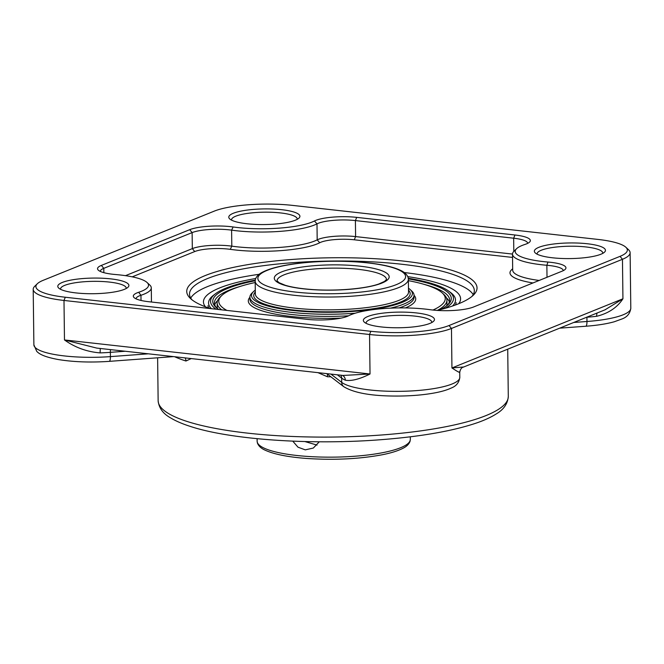<?xml version="1.0" encoding="UTF-8"?>
<svg xmlns="http://www.w3.org/2000/svg" width="664" height="664" viewBox="0 0 664 664"><rect width="100%" height="100%" fill="white"/><g stroke="black" fill="none" stroke-linecap="round" stroke-linejoin="round"><path stroke-width="1" d="M539.16 280.449A57.453 12.633 179.3 0 1 512.691 270.148L512.492 254.138A57.453 12.633 -0.7 0 0 546.87 265.276A27.357 6.018 179.3 0 1 563.238 270.572A27.357 6.018 179.3 0 1 563.238 270.663M512.674 268.712L511.496 269.858A60.183 13.23 -0.7 0 0 532.968 282.955M512.492 254.071L355.597 236.591A27.357 6.018 -0.7 0 0 317.184 239.87A57.453 12.633 179.3 0 1 231.802 246.161A27.357 6.018 -0.7 0 0 192.319 248.626L125.479 275.66M132.244 276.838L194.743 251.556A24.618 5.412 179.3 0 1 230.275 249.34A60.183 13.23 -0.7 0 0 319.724 242.75A24.618 5.412 179.3 0 1 354.294 239.795L512.533 257.424M516.567 248.709A54.714 12.027 179.3 0 1 524.975 244.427A30.096 6.615 -0.7 0 0 529.598 242.078A30.096 6.615 -0.7 0 0 514.957 234.998L356.709 217.369A30.096 6.615 -0.7 0 0 314.454 220.979A54.714 12.027 179.3 0 1 233.13 226.972A30.096 6.615 -0.7 0 0 189.705 229.678L101.376 265.409A30.096 6.615 -0.7 0 0 98.33 270.182A30.096 6.615 -0.7 0 0 115.536 274.531A55.178 12.126 179.3 0 1 147.068 282.507A55.178 12.126 179.3 0 1 138.676 292.284A30.096 6.615 -0.7 0 0 134.103 297.613A30.096 6.615 -0.7 0 0 148.703 301.713L306.552 319.301A30.096 6.615 -0.7 0 0 348.808 315.69A54.714 12.027 179.3 0 1 430.123 309.698A30.096 6.615 -0.7 0 0 473.548 306.992L562.109 271.169A30.096 6.615 -0.7 0 0 565.188 269.377A30.096 6.615 -0.7 0 0 547.933 262.039A54.714 12.027 179.3 0 1 516.567 248.709L513.936 251.274A57.453 12.633 -0.7 0 0 512.492 254.138M136.078 298.858A27.357 6.018 179.3 0 1 136.078 298.767A27.357 6.018 179.3 0 1 140.959 295.272A57.909 12.732 -0.7 0 0 151.292 287.861A57.909 12.732 -0.7 0 0 149.765 285.005L147.068 282.507M437.211 310.412A145.15 31.905 -0.7 0 0 473.382 295.14A145.15 31.905 -0.7 0 0 331.502 257.773A145.15 31.905 -0.7 0 0 190.568 298.601A145.15 31.905 -0.7 0 0 210.554 308.602M192.045 299.846A142.411 31.308 179.3 0 1 189.522 294.094A142.411 31.308 179.3 0 1 331.535 261.043A142.411 31.308 179.3 0 1 474.328 290.608A142.411 31.308 179.3 0 1 471.938 296.426M190.734 298.078A142.411 31.308 179.3 0 1 259.176 274.298M404.202 272.531A142.411 31.308 179.3 0 1 473.208 294.625M100.314 271.427A27.357 6.018 179.3 0 1 100.314 271.335A27.357 6.018 179.3 0 1 103.791 268.339L192.128 232.607A27.357 6.018 179.3 0 1 231.603 230.151A57.453 12.633 -0.7 0 0 316.994 223.859A27.357 6.018 179.3 0 1 355.406 220.572L513.654 238.21A27.357 6.018 179.3 0 1 527.648 243.273A27.357 6.018 179.3 0 1 527.648 243.364M43.218 280.308L214.215 211.144A57.453 12.633 179.3 0 1 292.401 205.375L597.965 239.422A57.453 12.633 179.3 0 1 625.845 247.24A57.453 12.633 179.3 0 1 620.035 256.354L449.038 325.526A57.453 12.633 179.3 0 1 370.852 331.286L65.296 297.24A57.453 12.633 179.3 0 1 37.342 283.736A57.453 12.633 179.3 0 1 43.218 280.308M110.714 278.872A35.566 7.819 -0.7 0 0 71.961 279.901A35.566 7.819 -0.7 0 0 58.722 288.076A35.566 7.819 -0.7 0 0 93.441 293.712A35.566 7.819 -0.7 0 0 128.019 287.23A35.566 7.819 -0.7 0 0 110.714 278.872M587.275 243.746A35.566 7.819 -0.7 0 0 548.522 244.775A35.566 7.819 -0.7 0 0 535.284 252.951A35.566 7.819 -0.7 0 0 570.002 258.587A35.566 7.819 -0.7 0 0 604.572 252.104A35.566 7.819 -0.7 0 0 587.275 243.746M281.719 209.7A35.566 7.819 -0.7 0 0 242.958 210.729A35.566 7.819 -0.7 0 0 229.719 218.912A35.566 7.819 -0.7 0 0 264.446 224.548A35.566 7.819 -0.7 0 0 299.016 218.066A35.566 7.819 -0.7 0 0 281.719 209.7M416.278 312.91A35.566 7.819 -0.7 0 0 377.517 313.939A35.566 7.819 -0.7 0 0 364.287 322.123A35.566 7.819 -0.7 0 0 399.006 327.759A35.566 7.819 -0.7 0 0 433.575 321.276A35.566 7.819 -0.7 0 0 416.278 312.91M366.163 323.368A32.826 7.213 179.3 0 1 366.113 323.011A32.826 7.213 179.3 0 1 414.975 316.122A32.826 7.213 179.3 0 1 431.766 322.206A32.826 7.213 179.3 0 1 431.733 322.563M60.598 289.321A32.826 7.213 179.3 0 1 60.557 288.964A32.826 7.213 179.3 0 1 109.411 282.076A32.826 7.213 179.3 0 1 126.21 288.159A32.826 7.213 179.3 0 1 126.177 288.525M231.595 220.157A32.826 7.213 179.3 0 1 231.553 219.792A32.826 7.213 179.3 0 1 280.416 212.912A32.826 7.213 179.3 0 1 297.206 218.996A32.826 7.213 179.3 0 1 297.173 219.352M537.159 254.196A32.826 7.213 179.3 0 1 537.11 253.839A32.826 7.213 179.3 0 1 585.972 246.95A32.826 7.213 179.3 0 1 602.763 253.034A32.826 7.213 179.3 0 1 602.729 253.399M37.342 283.736L34.711 286.3A60.183 13.23 -0.7 0 0 33.2 289.296A60.183 13.23 -0.7 0 0 63.993 300.452L369.549 334.498A60.183 13.23 -0.7 0 0 451.462 328.456L622.458 259.292A60.183 13.23 -0.7 0 0 630.119 252.702A60.183 13.23 -0.7 0 0 628.534 249.739L625.845 247.24M337.461 374.903L341.653 378.115A60.183 13.23 -0.7 0 0 345.322 380.206C351.273 381.285 359.506 379.219 370.031 373.99L342.582 375.475M463.713 366.976L451.943 367.956C458.002 371.956 460.501 373.234 459.438 371.798M96.695 348.077L64.474 339.951C75.073 347.529 86.967 351.845 100.156 352.891A6.018 0.581 88 0 1 100.397 348.492M586.677 317.234L586.918 317.218A60.183 13.23 -0.7 0 0 596.637 316.296A6.018 2.531 83.3 0 1 597.11 313.018M596.637 316.296C608.415 313.4 617.18 307.556 622.94 298.783L605.037 309.814M174.707 356.767A175.088 38.487 -0.7 0 0 185.937 361.017L191.166 358.601M185.937 361.017A6.018 4.922 108 0 0 185.073 357.921M318.18 372.753L327.485 376.787A175.088 38.487 -0.7 0 0 330.83 376.762M327.427 374.156L327.485 376.787M345.322 380.206A6.018 5.295 114 0 0 342.624 375.475M342.35 375.359L96.521 348.06M605.468 309.64L463.422 367.101C461.422 367.599 460.194 369.441 459.737 372.612L459.803 377.376A60.183 13.23 179.3 0 1 407.953 391.121A60.183 13.23 179.3 0 1 341.703 382.381A6.018 5.652 127.5 0 0 343.827 386.73C354.393 393.188 372.919 396.292 399.413 396.043C412.983 395.877 425.084 394.765 435.717 392.714C442.108 391.469 447.32 389.892 451.346 387.983C456.301 386.074 459.123 382.539 459.803 377.376M255.308 292.019A78.244 17.198 -0.7 0 0 332.158 311.781A78.244 17.198 -0.7 0 0 408.501 290.143M408.526 292.044A76.601 16.841 179.3 0 1 403.073 298.393A76.601 16.841 179.3 0 1 317.583 309.69A76.601 16.841 179.3 0 1 255.333 293.92L255.175 281.113A76.601 16.841 -0.7 0 0 303.398 296.144A76.601 16.841 -0.7 0 0 402.915 285.586A76.601 16.841 -0.7 0 0 408.368 279.237L408.526 292.044M408.476 288.259A80.435 17.679 179.3 0 1 410.261 289.645A80.435 17.679 179.3 0 1 332.166 312.263A80.435 17.679 179.3 0 1 253.54 291.554A80.435 17.679 179.3 0 1 255.291 290.127M253.54 291.554L251.963 293.098A82.07 18.044 -0.7 0 0 249.905 297.19A82.07 18.044 -0.7 0 0 355.157 313.225M390.507 308.146A82.07 18.044 -0.7 0 0 408.194 301.987A82.07 18.044 -0.7 0 0 414.037 295.181A82.07 18.044 -0.7 0 0 411.871 291.139L410.261 289.645M414.037 295.181L414.062 297.314A82.07 18.044 179.3 0 1 408.219 304.12A82.07 18.044 179.3 0 1 399.164 307.905M348.592 315.798A82.07 18.044 179.3 0 1 249.93 299.323L249.905 297.19M249.905 297.298A83.714 18.401 -0.7 0 0 340.997 318.114M405.405 307.922A83.714 18.401 -0.7 0 0 414.037 295.289M226.93 310.428A113.262 24.9 179.3 0 1 221.61 295.663A113.262 24.9 179.3 0 1 226.822 291.919A113.262 24.9 179.3 0 1 255.192 282.515M408.385 280.648A113.262 24.9 179.3 0 1 442.282 292.965A113.262 24.9 179.3 0 1 432.936 310.046M221.61 295.663L220.025 297.198A114.905 25.257 -0.7 0 0 217.136 302.925A114.905 25.257 -0.7 0 0 221.685 309.839M437.41 310.362A114.905 25.257 -0.7 0 0 438.755 309.64A114.905 25.257 -0.7 0 0 446.93 300.12A114.905 25.257 -0.7 0 0 443.901 294.467L442.282 292.965M217.56 308.627A114.905 25.257 179.3 0 1 217.186 306.66L217.136 302.925M446.93 300.12L446.972 303.855A114.905 25.257 179.3 0 1 446.648 305.83M216.746 307.996A117.636 25.863 179.3 0 1 214.406 302.958A117.636 25.863 179.3 0 1 222.772 293.214A117.636 25.863 179.3 0 1 239.613 286.599M424.064 284.35A117.636 25.863 179.3 0 1 449.661 300.087A117.636 25.863 179.3 0 1 447.445 305.183M255.183 280.756A119.279 26.22 -0.7 0 0 221.228 291.496A119.279 26.22 -0.7 0 0 215.883 307.249A119.279 26.22 -0.7 0 0 218.863 309.532M440.373 309.623A119.279 26.22 -0.7 0 0 448.291 304.411A119.279 26.22 -0.7 0 0 408.352 278.888M216.057 309.216A121.47 26.701 179.3 0 1 215.476 293.754A121.47 26.701 179.3 0 1 255.242 280.125M408.277 278.249A121.47 26.701 179.3 0 1 448.374 290.907A121.47 26.701 179.3 0 1 445.154 308.32M214.738 304.826A117.636 25.863 179.3 0 1 217.568 300.676M446.449 297.879A117.636 25.863 179.3 0 1 449.379 301.954M452.508 306.029A123.487 27.149 -0.7 0 0 455.321 298.568A123.487 27.149 -0.7 0 0 450.325 292.318L448.374 290.907M215.476 293.754L213.559 295.214A123.487 27.149 -0.7 0 0 208.712 301.572A123.487 27.149 -0.7 0 0 211.426 308.702M304.901 441.56L317.027 445.087M319.309 441.784L313.308 448.051L305.274 449.86L297.995 447.187L292.766 441.145M356.709 217.369L355.406 220.572L355.597 236.591L354.294 239.795M314.454 220.979L316.994 223.859L317.184 239.87L319.724 242.75M233.13 226.972L231.603 230.151L231.802 246.161L230.275 249.34M189.705 229.678L192.128 232.607L192.319 248.626L194.743 251.556M547.933 262.039L546.87 265.276L547.011 277.27M141.025 300.452L140.959 295.272L138.676 292.284M103.85 272.663L103.791 268.339L101.376 265.409M513.811 251.399L513.654 238.21L514.957 234.998M255.698 278.498A128.575 28.261 -0.7 0 0 219.826 287.861A128.575 28.261 -0.7 0 0 205.483 306.834M458.675 303.738A128.575 28.261 -0.7 0 0 407.787 276.639M620.035 256.354L622.458 259.292L622.94 298.783L451.943 367.956L451.462 328.456L449.038 325.526M370.852 331.286L369.549 334.498L370.031 373.99L64.474 339.951L63.993 300.452L65.296 297.24M340.864 375.284A6.018 5.652 127.5 0 1 341.653 378.115L341.703 382.381L331.012 374.181M100.156 352.891A60.183 13.23 -0.7 0 0 110.365 352.343L110.415 356.618A60.183 13.23 179.3 0 1 33.881 344.807L33.2 289.296M573.754 322.463L586.968 321.492A6.018 1.577 85.8 0 1 585.781 326.24C597.019 325.401 606.506 323.916 614.241 321.774L622.317 318.836C627.289 316.919 630.119 313.375 630.8 308.212A60.183 13.23 179.3 0 1 586.968 321.492L586.918 317.218A6.018 1.577 85.8 0 1 586.918 317.143M125.189 351.256L110.365 352.343A6.018 1.577 85.8 0 1 110.539 349.621M148.279 353.821L110.415 356.618A6.018 1.577 85.8 0 1 109.22 361.365C90.52 362.635 73.521 362.021 58.216 359.531C44.156 356.9 39.218 354.028 36.736 351.331L33.881 344.807M508.292 396.425A175.088 38.487 179.3 0 1 247.722 433.144A175.088 38.487 179.3 0 1 158.14 400.699C158.879 408.011 163.095 413.78 170.789 418.005C175.935 421.101 182.434 423.898 190.286 426.404C229.993 439.56 309.482 445.096 378.862 439.858C420.544 436.738 453.52 430.969 477.789 422.553C485.176 419.938 491.294 417.075 496.157 413.979C503.694 409.572 507.744 403.72 508.292 396.425L507.719 349.173M310.462 289.487A57.453 12.633 -0.7 0 0 388.589 275.029A57.453 12.633 -0.7 0 0 296.169 267.999A57.453 12.633 -0.7 0 0 310.462 289.487M277.062 280.839A54.714 12.027 179.3 0 1 331.627 268.148A54.714 12.027 179.3 0 1 386.481 279.502L384.547 281.395L378.87 283.968C365.308 288.882 334.789 291.396 310.702 289.421C300.02 288.583 291.496 287.188 285.122 285.229L279.063 282.69L277.062 280.839M304.378 292.907A73.862 16.235 179.3 0 1 286.01 265.285A73.862 16.235 179.3 0 1 404.832 274.323A73.862 16.235 179.3 0 1 304.378 292.907M305.357 456.268A76.601 16.841 179.3 0 1 257.134 441.228L257.4 442.963C258.52 446.017 261.159 448.457 265.318 450.267C274.174 454.276 287.786 456.99 306.162 458.426C333.909 460.285 359.349 459.048 382.464 454.716C390.963 453.014 397.628 450.956 402.459 448.54C406.517 446.64 409.065 444.158 410.103 441.103L410.327 439.352A76.601 16.841 179.3 0 1 404.874 445.702A76.601 16.841 179.3 0 1 305.357 456.268M151.292 287.861L151.458 302.02M456.209 302.693L455.546 304.95M208.637 307.963L207.923 305.731M343.827 386.73L326.871 373.724M173.453 356.626L109.22 361.365M585.781 326.24L559.669 328.165M630.119 252.702L630.8 308.212M157.617 357.796L158.14 400.699M408.368 279.237L408.103 277.502C406.999 274.464 404.384 272.049 400.284 270.248C395.395 267.949 388.681 266.056 380.14 264.562C366.379 262.197 350.592 261.077 332.78 261.184C314.396 261.392 298.053 262.861 283.76 265.6C274.979 267.318 268.107 269.41 263.143 271.875C259.026 273.784 256.445 276.282 255.399 279.361L255.175 281.113M257.101 438.688L257.134 441.228M410.294 436.812L410.327 439.352"/></g></svg>
